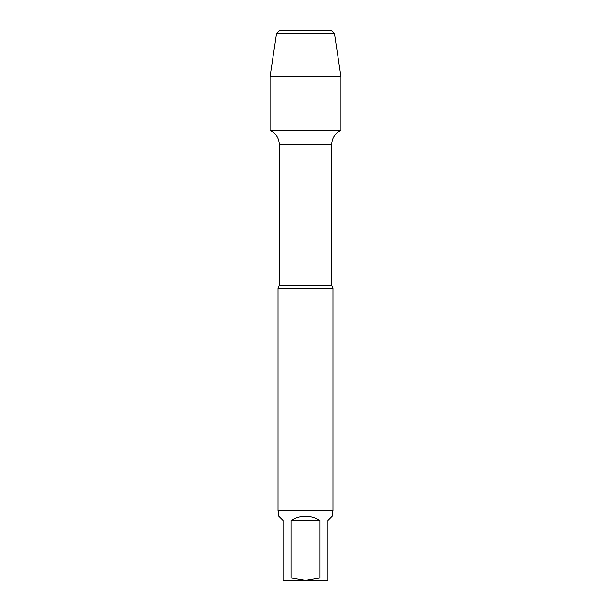 <?xml version="1.0" encoding="UTF-8"?>
<svg xmlns="http://www.w3.org/2000/svg" width="611" height="611" viewBox="0 0 611 611"><rect width="100%" height="100%" fill="white"/><g stroke="black" fill="none" stroke-linecap="round" stroke-linejoin="round"><path stroke-width="0.92" d="M327.992 577.998L327.992 580.45L305.5 580.45L319.965 577.998L327.992 577.998L327.992 520.457L332.247 516.211L332.247 512.965L332.995 510.628L332.995 288.407L278.005 288.407L279.258 285.505L279.258 144.372L331.742 144.372C332.04 137.903 335.111 133.297 340.961 130.533L340.961 76.818L270.039 76.818L276.508 33.552L334.492 33.552L340.961 76.818M283.008 580.45L283.008 577.998L291.035 577.998L305.5 580.45L283.008 580.45M319.965 577.998L319.965 520.457L291.035 520.457L291.035 577.998M319.965 520.457C310.319 514.844 300.681 514.844 291.035 520.457M283.008 577.998L283.008 520.457L278.753 516.211L278.753 512.965L332.247 512.965M270.039 76.818L270.039 130.533L340.961 130.533L270.039 130.533C275.889 133.297 278.96 137.903 279.258 144.372M332.995 510.628L278.005 510.628L278.753 512.965M276.508 33.552L279.502 30.55L331.498 30.55L334.492 33.552M305.5 30.55L279.502 30.55L276.508 33.552L270.039 76.818L270.039 130.533L305.5 130.533M279.258 285.505L331.742 285.505L331.742 144.372M278.005 510.628L278.005 288.407M331.742 285.505L332.995 288.407"/></g></svg>
